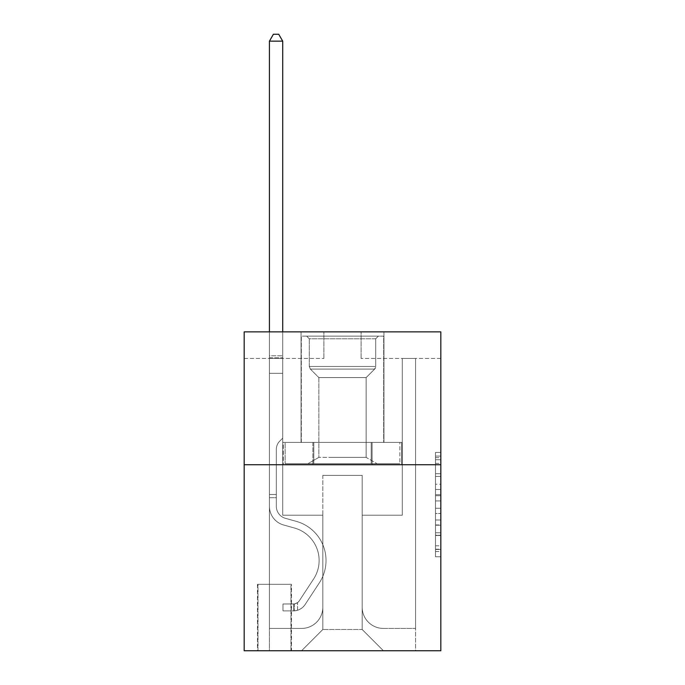 <?xml version="1.0" encoding="UTF-8"?>
<svg xmlns="http://www.w3.org/2000/svg" width="685" height="685" viewBox="0 0 685 685"><rect width="100%" height="100%" fill="white"/><g stroke="black" fill="none" stroke-linecap="round" stroke-linejoin="round"><path stroke-width="0.51" stroke-dasharray="3.42 2.57" d="M435.506 484.252L435.506 500.949L440.823 500.949L440.823 551.545L440.823 457.649L440.823 500.949L435.506 500.949L435.506 456.082L435.506 556.768L435.506 452.434L435.506 549.464L440.823 549.464L435.506 549.464L440.823 549.464L435.506 549.464L435.506 532.767L435.506 556.768L440.823 556.768L440.823 452.434L440.823 549.199L440.823 508.253L435.506 508.253L440.823 508.253L440.823 532.767L440.823 459.729L435.506 459.729L440.823 459.729L440.823 556.768L440.823 457.649L440.823 556.768L435.506 556.768L435.506 452.434L440.823 452.434L440.823 457.649L440.823 452.434L440.823 457.649L440.823 452.434L440.823 456.082L440.823 452.434L435.506 452.434L435.506 459.729L440.823 459.729L435.506 459.729L435.506 484.252L440.823 484.252M383.951 331.874L383.951 442.416L301.049 442.416L383.951 442.416L301.049 442.416L383.951 442.416L383.951 331.874L301.049 331.874L301.049 442.416L301.049 331.874L383.951 331.874M291.476 584.314L257.466 584.314L291.476 584.314L291.476 650.75L257.466 650.75L291.476 650.75M257.466 584.314L257.466 650.75M440.823 494.681L440.823 489.467L440.823 494.681L435.506 494.681L435.506 473.686L435.506 535.507L435.506 519.983L440.823 519.983L435.506 519.983L435.506 556.768L440.823 556.768L435.506 556.768L440.823 556.768L435.506 556.768L435.506 452.434L440.823 452.434L435.506 452.434L440.823 452.434L435.506 452.434L435.506 494.681L440.823 494.681M440.823 464.738L440.823 650.75L244.177 650.75L244.177 464.738L440.823 464.738L440.823 331.874L361.098 331.874L440.823 331.874L440.823 358.443L440.823 331.874L244.177 331.874L323.902 331.874L244.177 331.874L244.177 464.738L440.823 464.738L244.177 464.738M440.823 358.443L361.098 358.443L440.823 358.443M402.292 358.443L415.572 358.443L402.292 358.443L415.572 358.443L402.292 358.443L415.572 358.443L402.292 358.443L415.572 358.443L402.292 358.443L415.572 358.443L402.292 358.443L415.572 358.443L402.292 358.443L415.572 358.443L402.292 358.443L415.572 358.443L402.292 358.443L415.572 358.443L402.292 358.443L415.572 358.443L402.292 358.443L415.572 358.443L402.292 358.443L415.572 358.443L402.292 358.443L402.292 515.223L362.168 515.223L362.168 629.489L322.832 629.489L362.168 629.489L383.42 650.75L415.572 650.75L415.572 358.443L415.572 650.75L301.58 650.75L383.42 650.75L362.168 629.489L383.42 650.75L362.168 629.489L362.168 475.364L362.168 607.167A21.261 21.261 0 0 0 383.42 628.428L415.572 628.428L415.572 358.443L415.572 628.428L415.572 358.443L415.572 628.428L415.572 358.443L415.572 628.428L415.572 358.443L415.572 628.428L415.572 358.443L415.572 628.428L415.572 358.443L415.572 628.428L415.572 358.443L415.572 628.428L415.572 358.443L415.572 628.428L415.572 358.443L415.572 628.428L415.572 358.443L415.572 628.428L383.42 628.428A21.261 21.261 0 0 1 362.168 607.167A21.261 21.261 0 0 0 383.42 628.428A21.261 21.261 0 0 1 362.168 607.167A21.261 21.261 0 0 0 383.42 628.428A21.261 21.261 0 0 1 362.168 607.167A21.261 21.261 0 0 0 383.42 628.428A21.261 21.261 0 0 1 362.168 607.167A21.261 21.261 0 0 0 383.42 628.428A21.261 21.261 0 0 1 362.168 607.167A21.261 21.261 0 0 0 383.42 628.428A21.261 21.261 0 0 1 362.168 607.167A21.261 21.261 0 0 0 383.42 628.428A21.261 21.261 0 0 1 362.168 607.167A21.261 21.261 0 0 0 383.42 628.428A21.261 21.261 0 0 1 362.168 607.167A21.261 21.261 0 0 0 383.42 628.428A21.261 21.261 0 0 1 362.168 607.167A21.261 21.261 0 0 0 383.42 628.428A21.261 21.261 0 0 1 362.168 607.167A21.261 21.261 0 0 0 383.42 628.428A21.261 21.261 0 0 1 362.168 607.167L362.168 515.223L362.168 607.167L362.168 515.223L362.168 607.167L362.168 515.223L362.168 607.167L362.168 515.223L362.168 607.167L362.168 515.223L362.168 607.167L362.168 515.223L362.168 607.167L362.168 515.223L362.168 607.167L362.168 515.223L362.168 607.167L362.168 515.223L362.168 607.167L362.168 515.223L362.168 607.167L362.168 515.223L402.292 515.223L362.168 515.223L402.292 515.223L362.168 515.223L402.292 515.223L362.168 515.223L402.292 515.223L362.168 515.223L402.292 515.223L362.168 515.223L402.292 515.223L362.168 515.223L402.292 515.223L362.168 515.223L402.292 515.223L362.168 515.223L402.292 515.223L362.168 515.223L402.292 515.223L362.168 515.223L402.292 515.223L362.168 515.223L402.292 515.223L402.292 358.443M244.177 358.443L323.902 358.443L244.177 358.443L244.177 331.874L244.177 358.443M269.428 358.443L282.708 358.443L269.428 358.443L282.708 358.443L269.428 358.443L282.708 358.443L269.428 358.443L282.708 358.443L269.428 358.443L282.708 358.443L269.428 358.443L282.708 358.443L269.428 358.443L282.708 358.443L269.428 358.443L282.708 358.443L269.428 358.443L282.708 358.443L269.428 358.443L282.708 358.443L269.428 358.443L282.708 358.443L269.428 358.443L282.708 358.443L269.428 358.443L269.428 650.75L301.58 650.75L322.832 629.489L322.832 515.223L282.708 515.223L282.708 358.443L282.708 515.223L282.708 358.443L282.708 515.223L282.708 358.443L282.708 515.223L282.708 358.443L282.708 515.223L282.708 358.443L282.708 515.223L282.708 358.443L282.708 515.223L282.708 358.443L282.708 515.223L282.708 358.443L282.708 515.223L282.708 358.443L282.708 515.223L282.708 358.443L282.708 515.223L282.708 358.443L282.708 515.223L282.708 358.443L282.708 515.223L322.832 515.223L282.708 515.223L322.832 515.223L282.708 515.223L322.832 515.223L282.708 515.223L322.832 515.223L282.708 515.223L322.832 515.223L282.708 515.223L322.832 515.223L282.708 515.223L322.832 515.223L282.708 515.223L322.832 515.223L282.708 515.223L322.832 515.223L282.708 515.223L322.832 515.223L282.708 515.223L322.832 515.223L282.708 515.223L322.832 515.223L322.832 629.489L301.58 650.75L322.832 629.489L301.58 650.75L269.428 650.75L269.428 358.443L269.428 628.428L301.58 628.428A21.261 21.261 0 0 0 322.832 607.167L322.832 515.223L322.832 607.167A21.261 21.261 0 0 1 301.58 628.428A21.261 21.261 0 0 0 322.832 607.167A21.261 21.261 0 0 1 301.58 628.428A21.261 21.261 0 0 0 322.832 607.167A21.261 21.261 0 0 1 301.58 628.428A21.261 21.261 0 0 0 322.832 607.167A21.261 21.261 0 0 1 301.58 628.428A21.261 21.261 0 0 0 322.832 607.167A21.261 21.261 0 0 1 301.58 628.428A21.261 21.261 0 0 0 322.832 607.167A21.261 21.261 0 0 1 301.58 628.428A21.261 21.261 0 0 0 322.832 607.167A21.261 21.261 0 0 1 301.58 628.428A21.261 21.261 0 0 0 322.832 607.167A21.261 21.261 0 0 1 301.58 628.428A21.261 21.261 0 0 0 322.832 607.167A21.261 21.261 0 0 1 301.58 628.428A21.261 21.261 0 0 0 322.832 607.167A21.261 21.261 0 0 1 301.58 628.428A21.261 21.261 0 0 0 322.832 607.167A21.261 21.261 0 0 1 301.58 628.428L269.428 628.428L301.58 628.428L269.428 628.428L301.58 628.428L269.428 628.428L301.58 628.428L269.428 628.428L301.58 628.428L269.428 628.428L301.58 628.428L269.428 628.428L301.58 628.428L269.428 628.428L301.58 628.428L269.428 628.428L301.58 628.428L269.428 628.428L301.58 628.428L269.428 628.428L301.58 628.428L269.428 628.428L269.428 358.443M257.997 650.75L290.945 650.75L257.997 650.75L257.997 584.314L290.945 584.314L290.945 650.75L290.945 584.314L257.997 584.314L257.997 650.75M322.832 475.364L322.832 629.489L322.832 475.364L362.168 475.364L322.832 475.364M361.098 358.443L361.098 331.874L361.098 358.443M323.902 358.443L323.902 331.874L323.902 358.443M401.718 464.738L283.282 464.738L401.718 464.738L401.718 442.416L283.282 442.416L372.109 442.416L372.109 464.738L372.109 442.416L312.891 442.416L312.891 464.738L312.891 442.416L283.282 442.416L283.282 464.738L283.282 442.416L401.718 442.416L401.718 464.738M312.891 442.416L312.891 464.738L312.891 442.416M372.109 442.416L372.109 464.738L372.109 442.416M435.506 500.949L440.823 500.949L435.506 500.949M435.506 456.082L435.506 452.434L435.506 456.082L440.823 456.082L435.506 456.082M435.506 535.242L435.506 513.467L435.506 535.242L440.823 535.242L435.506 535.242M435.506 513.467L435.506 508.253L440.823 508.253L435.506 508.253L435.506 513.467L440.823 513.467L435.506 513.467M435.506 473.686L435.506 459.729L435.506 473.686L440.823 473.686L435.506 473.686M435.506 452.434L440.823 452.434L435.506 452.434L435.506 457.649L435.506 452.434L440.823 452.434M435.506 556.768L440.823 556.768L435.506 556.768L435.506 551.545L435.506 556.768M269.428 497.687L269.428 41.16L269.428 373.325L269.428 41.16L282.708 41.16L282.708 355.789L282.708 41.16L269.428 41.16L273.409 34.25L278.726 34.25L273.409 34.25L269.428 41.16L269.428 373.325L269.428 41.16L282.708 41.16L278.726 34.25L282.708 41.16L282.708 373.325L269.428 373.325L269.428 41.16L273.409 34.25L278.726 34.25L273.409 34.25L269.428 41.16L269.428 373.325L269.428 41.16L282.708 41.16L269.428 41.16L273.409 34.25L278.726 34.25L282.708 41.16L278.726 34.25L273.409 34.25L269.428 41.16L269.428 373.325L269.428 41.16L282.708 41.16L282.708 355.789L282.708 41.16L269.428 41.16L273.409 34.25L278.726 34.25L282.708 41.16L278.726 34.25L273.409 34.25L269.428 41.16L269.428 373.325L269.428 41.16L282.708 41.16L282.708 357.767L282.708 41.16L269.428 41.16L273.409 34.25L278.726 34.25L282.708 41.16L278.726 34.25L273.409 34.25L269.428 41.16L269.428 373.325L269.428 41.16L282.708 41.16L282.708 438.16L279.711 441.157A11.551 11.551 0 0 0 276.329 449.326A11.551 11.551 0 0 1 279.711 441.157L282.708 438.16L282.708 373.325L269.428 373.325L269.428 506.301A19.403 19.403 0 0 0 283.616 524.993A19.403 19.403 0 0 1 269.428 506.301L269.428 373.325L282.708 373.325L282.708 41.16L269.428 41.16L273.409 34.25L278.726 34.25L282.708 41.16L278.726 34.25L273.409 34.25L269.428 41.16L269.428 373.325L282.708 373.325L282.708 438.16L279.711 441.157A11.551 11.551 -34.4 0 0 276.329 449.326A11.551 11.551 145.6 0 1 279.711 441.157L282.708 438.16L282.708 357.767L282.708 373.325L269.428 373.325L269.428 506.301A19.403 19.403 -34.4 0 0 283.616 524.993A19.403 19.403 0 0 1 269.428 506.301L269.428 373.325L282.708 373.325L282.708 438.16L279.711 441.157A11.551 11.551 -34.4 0 0 276.329 449.326A11.551 11.551 145.6 0 1 279.711 441.157L282.708 438.16L282.708 355.789L282.708 373.325L269.428 373.325L269.428 506.301A19.403 19.403 -34.4 0 0 283.616 524.993A19.403 19.403 0 0 1 269.428 506.301L269.428 373.325L282.708 373.325L282.708 438.16L279.711 441.157A11.551 11.551 -34.4 0 0 276.329 449.326A11.551 11.551 145.6 0 1 279.711 441.157L282.708 438.16L282.708 41.16L282.708 373.325L269.428 373.325L269.428 506.301A19.403 19.403 -34.4 0 0 283.616 524.993L294.43 528.007L283.616 524.993A19.403 19.403 145.6 0 1 269.428 506.301L269.428 373.325L282.708 373.325L282.708 438.16L279.711 441.157A11.551 11.551 -34.4 0 0 276.329 449.326A11.551 11.551 145.6 0 1 279.711 441.157L282.708 438.16L282.708 41.16L269.428 41.16L282.708 41.16L278.726 34.25L282.708 41.16L282.708 373.325L269.428 373.325L269.428 506.301A19.403 19.403 -34.4 0 0 283.616 524.993A19.403 19.403 145.6 0 1 269.428 506.301L269.428 373.325L282.708 373.325L282.708 438.16L279.711 441.157A11.551 11.551 -34.4 0 0 276.329 449.326A11.551 11.551 145.6 0 1 279.711 441.157L282.708 438.16L282.708 41.16L269.428 41.16L273.409 34.25L278.726 34.25L273.409 34.25L269.428 41.16L269.428 355.789L269.428 41.16L282.708 41.16L278.726 34.25L282.708 41.16L282.708 373.325L269.428 373.325L269.428 506.301A19.403 19.403 -34.4 0 0 283.616 524.993A19.403 19.403 145.6 0 1 269.428 506.301L269.428 373.325L282.708 373.325L282.708 438.16L279.711 441.157A11.551 11.551 -34.4 0 0 276.329 449.326A11.551 11.551 145.6 0 1 279.711 441.157L282.708 438.16L282.708 41.16L269.428 41.16L273.409 34.25L278.726 34.25L273.409 34.25L269.428 41.16L269.428 357.767L269.428 41.16L282.708 41.16L278.726 34.25L282.708 41.16L282.708 373.325L269.428 373.325L269.428 506.301A19.403 19.403 -34.4 0 0 283.616 524.993L294.43 528.007L283.616 524.993A19.403 19.403 145.6 0 1 269.428 506.301L269.428 373.325L282.708 373.325L282.708 438.16L279.711 441.157A11.551 11.551 -34.4 0 0 276.329 449.326A11.551 11.551 145.6 0 1 279.711 441.157L282.708 438.16L282.708 41.16L269.428 41.16L273.409 34.25L278.726 34.25L273.409 34.25L269.428 41.16L269.428 506.301A19.403 19.403 -34.4 0 0 283.616 524.993A19.403 19.403 145.6 0 1 269.428 506.301L269.428 373.325L282.708 373.325L282.708 438.16L279.711 441.157A11.551 11.551 -34.4 0 0 276.329 449.326A11.551 11.551 145.6 0 1 279.711 441.157L282.708 438.16L282.708 373.325L269.428 373.325L269.428 506.301A19.403 19.403 -34.4 0 0 283.616 524.993A19.403 19.403 145.6 0 1 269.428 506.301L269.428 373.325L282.708 373.325L282.708 357.767L282.708 438.16L279.711 441.157A11.551 11.551 -34.4 0 0 276.329 449.326A11.551 11.551 145.6 0 1 279.711 441.157L282.708 438.16L282.708 373.325L269.428 373.325L269.428 506.301A19.403 19.403 -34.4 0 0 283.616 524.993L294.43 528.007A33.745 33.745 0 0 1 313.584 579.03A33.745 33.745 0 0 0 294.43 528.007L283.616 524.993A19.403 19.403 145.6 0 1 269.428 506.301L269.428 373.325L282.708 373.325L282.708 355.789L282.708 438.16L279.711 441.157A11.551 11.551 -34.4 0 0 276.329 449.326A11.551 11.551 145.6 0 1 279.711 441.157L282.708 438.16L282.708 373.325L269.428 373.325L269.428 506.301A19.403 19.403 -34.4 0 0 283.616 524.993A19.403 19.403 145.6 0 1 269.428 506.301L269.428 373.325L282.708 373.325L282.708 41.16L278.726 34.25L282.708 41.16L282.708 438.16L279.711 441.157A11.551 11.551 -34.4 0 0 276.329 449.326A11.551 11.551 145.6 0 1 279.711 441.157L282.708 438.16L282.708 373.325L269.428 373.325L269.428 506.301L269.428 497.687L276.329 497.687L276.329 494.501L269.428 494.501L276.329 494.501L276.329 506.301L276.329 449.326L276.329 506.301A12.493 12.493 0 0 0 285.465 518.339A12.493 12.493 0 0 1 276.329 506.301L276.329 449.326L276.329 506.301L276.329 494.501L269.428 494.501L276.329 494.501L276.329 506.301A12.493 12.493 -34.4 0 0 285.465 518.339A12.493 12.493 0 0 1 276.329 506.301L276.329 449.326L276.329 506.301A12.493 12.493 -34.4 0 0 285.465 518.339A12.493 12.493 0 0 1 276.329 506.301L276.329 449.326L276.329 506.301L276.329 494.501L269.428 494.501L276.329 494.501L276.329 506.301A12.493 12.493 -34.4 0 0 285.465 518.339L296.28 521.353L285.465 518.339A12.493 12.493 145.6 0 1 276.329 506.301L276.329 449.326L276.329 506.301A12.493 12.493 -34.4 0 0 285.465 518.339A12.493 12.493 145.6 0 1 276.329 506.301L276.329 449.326L276.329 506.301L276.329 494.501L269.428 494.501L276.329 494.501L276.329 506.301A12.493 12.493 -34.4 0 0 285.465 518.339A12.493 12.493 145.6 0 1 276.329 506.301L276.329 449.326L276.329 506.301A12.493 12.493 -34.4 0 0 285.465 518.339L296.28 521.353L285.465 518.339A12.493 12.493 145.6 0 1 276.329 506.301L276.329 449.326L276.329 506.301L276.329 494.501L269.428 494.501L276.329 494.501L276.329 506.301A12.493 12.493 -34.4 0 0 285.465 518.339A12.493 12.493 145.6 0 1 276.329 506.301L276.329 449.326L276.329 506.301A12.493 12.493 -34.4 0 0 285.465 518.339A12.493 12.493 145.6 0 1 276.329 506.301L276.329 449.326L276.329 506.301L276.329 494.501L269.428 494.501L276.329 494.501L276.329 506.301A12.493 12.493 -34.4 0 0 285.465 518.339L296.28 521.353L285.465 518.339A12.493 12.493 145.6 0 1 276.329 506.301L276.329 449.326L276.329 506.301A12.493 12.493 -34.4 0 0 285.465 518.339A12.493 12.493 145.6 0 1 276.329 506.301L276.329 449.326L276.329 506.301L276.329 497.687L269.428 497.687M293.608 610.892A14.085 14.085 0 0 0 305.116 604.53L319.364 582.815A40.655 40.655 0 0 0 296.28 521.353A40.655 40.655 0 0 1 319.364 582.815A40.655 40.655 0 0 0 296.28 521.353L285.465 518.339A12.493 12.493 145.6 0 1 276.329 506.301A12.493 12.493 -34.4 0 0 285.465 518.339L296.28 521.353L285.465 518.339A12.493 12.493 145.6 0 1 276.329 506.301A12.493 12.493 145.6 0 0 285.465 518.339A12.493 12.493 145.6 0 1 276.329 506.301A12.493 12.493 145.6 0 0 285.465 518.339L296.28 521.353L285.465 518.339A12.493 12.493 145.6 0 1 276.329 506.301A12.493 12.493 145.6 0 0 285.465 518.339L296.28 521.353A40.655 40.655 145.6 0 1 319.364 582.815A40.655 40.655 0 0 0 296.28 521.353L285.465 518.339A12.493 12.493 145.6 0 1 276.329 506.301A12.493 12.493 145.6 0 0 285.465 518.339A12.493 12.493 145.6 0 1 276.329 506.301A12.493 12.493 145.6 0 0 285.465 518.339L296.28 521.353L285.465 518.339A12.493 12.493 145.6 0 1 276.329 506.301A12.493 12.493 145.6 0 0 285.465 518.339L296.28 521.353L285.465 518.339A12.493 12.493 145.6 0 1 276.329 506.301A12.493 12.493 145.6 0 0 285.465 518.339A12.493 12.493 145.6 0 1 276.329 506.301A12.493 12.493 145.6 0 0 285.465 518.339L296.28 521.353A40.655 40.655 145.6 0 1 319.364 582.815L305.116 604.53L319.364 582.815A40.655 40.655 -34.4 0 0 296.28 521.353L285.465 518.339A12.493 12.493 145.6 0 1 276.329 506.301A12.493 12.493 145.6 0 0 285.465 518.339L296.28 521.353L285.465 518.339A12.493 12.493 145.6 0 1 276.329 506.301A12.493 12.493 145.6 0 0 285.465 518.339A12.493 12.493 145.6 0 1 276.329 506.301A12.493 12.493 145.6 0 0 285.465 518.339L296.28 521.353L285.465 518.339A12.493 12.493 145.6 0 1 276.329 506.301A12.493 12.493 145.6 0 0 285.465 518.339L296.28 521.353A40.655 40.655 145.6 0 1 319.364 582.815A40.655 40.655 -34.4 0 0 296.28 521.353L285.465 518.339L296.28 521.353A40.655 40.655 145.6 0 1 319.364 582.815A40.655 40.655 -34.4 0 0 296.28 521.353L285.465 518.339L296.28 521.353A40.655 40.655 145.6 0 1 319.364 582.815L305.116 604.53L319.364 582.815A40.655 40.655 -34.4 0 0 296.28 521.353L285.465 518.339L296.28 521.353A40.655 40.655 145.6 0 1 319.364 582.815A40.655 40.655 -34.4 0 0 296.28 521.353L285.465 518.339L296.28 521.353A40.655 40.655 145.6 0 1 319.364 582.815A40.655 40.655 -34.4 0 0 296.28 521.353L285.465 518.339L296.28 521.353A40.655 40.655 145.6 0 1 319.364 582.815L305.116 604.53A14.085 14.085 0 0 1 297.59 610.232A14.085 14.085 0 0 0 305.116 604.53L319.364 582.815A40.655 40.655 -34.4 0 0 296.28 521.353L285.465 518.339L296.28 521.353A40.655 40.655 145.6 0 1 319.364 582.815A40.655 40.655 -34.4 0 0 296.28 521.353L285.465 518.339L296.28 521.353A40.655 40.655 145.6 0 1 319.364 582.815A40.655 40.655 -34.4 0 0 296.28 521.353L285.465 518.339L296.28 521.353A40.655 40.655 145.6 0 1 319.364 582.815L305.116 604.53L319.364 582.815A40.655 40.655 -34.4 0 0 296.28 521.353A40.655 40.655 -34.4 0 1 319.364 582.815A40.655 40.655 -34.4 0 0 296.28 521.353A40.655 40.655 -34.4 0 1 319.364 582.815L305.116 604.53L319.364 582.815A40.655 40.655 -34.4 0 0 296.28 521.353A40.655 40.655 -34.4 0 1 319.364 582.815L305.116 604.53A14.085 14.085 145.6 0 1 297.59 610.232C293.497 611.106 293.497 611.106 297.59 610.232C293.497 611.106 293.497 611.106 297.59 610.232A14.085 14.085 -34.4 0 0 305.116 604.53L319.364 582.815A40.655 40.655 -34.4 0 0 296.28 521.353A40.655 40.655 -34.4 0 1 319.364 582.815A40.655 40.655 -34.4 0 0 296.28 521.353A40.655 40.655 -34.4 0 1 319.364 582.815L305.116 604.53L319.364 582.815A40.655 40.655 -34.4 0 0 296.28 521.353A40.655 40.655 -34.4 0 1 319.364 582.815L305.116 604.53L319.364 582.815A40.655 40.655 -34.4 0 0 296.28 521.353A40.655 40.655 -34.4 0 1 319.364 582.815A40.655 40.655 -34.4 0 0 296.28 521.353A40.655 40.655 -34.4 0 1 319.364 582.815L305.116 604.53A14.085 14.085 145.6 0 1 297.59 610.232C293.497 611.106 293.497 611.106 297.59 610.232C293.497 611.106 293.497 611.106 297.59 610.232A14.085 14.085 -34.4 0 0 305.116 604.53L319.364 582.815A40.655 40.655 -34.4 0 0 296.28 521.353A40.655 40.655 -34.4 0 1 319.364 582.815L305.116 604.53L319.364 582.815A40.655 40.655 -34.4 0 0 296.28 521.353A40.655 40.655 -34.4 0 1 319.364 582.815A40.655 40.655 -34.4 0 0 296.28 521.353A40.655 40.655 -34.4 0 1 319.364 582.815L305.116 604.53L319.364 582.815A40.655 40.655 -34.4 0 0 296.28 521.353A40.655 40.655 -34.4 0 1 319.364 582.815L305.116 604.53A14.085 14.085 145.6 0 1 297.59 610.232C293.497 611.106 293.497 611.106 297.59 610.232C293.497 611.106 293.497 611.106 297.59 610.232A14.085 14.085 -34.4 0 0 305.116 604.53L319.364 582.815L305.116 604.53A14.085 14.085 145.6 0 1 297.59 610.232C293.497 611.106 293.497 611.106 297.59 610.232C293.497 611.106 293.497 611.106 297.59 610.232A14.085 14.085 -34.4 0 0 305.116 604.53L319.364 582.815L305.116 604.53A14.085 14.085 145.6 0 1 297.59 610.232C293.497 611.106 293.497 611.106 297.59 610.232C293.497 611.106 293.497 611.106 297.59 610.232A14.085 14.085 -34.4 0 0 305.116 604.53L319.364 582.815L305.116 604.53A14.085 14.085 145.6 0 1 297.59 610.232C293.497 611.106 293.497 611.106 297.59 610.232C293.497 611.106 293.497 611.106 297.59 610.232A14.085 14.085 -34.4 0 0 305.116 604.53L319.364 582.815L305.116 604.53A14.085 14.085 145.6 0 1 297.59 610.232C293.497 611.106 293.497 611.106 297.59 610.232C293.497 611.106 293.497 611.106 297.59 610.232A14.085 14.085 -34.4 0 0 305.116 604.53L319.364 582.815L305.116 604.53A14.085 14.085 145.6 0 1 297.59 610.232C293.497 611.106 293.497 611.106 297.59 610.232C293.497 611.106 293.497 611.106 297.59 610.232A14.085 14.085 -34.4 0 0 305.116 604.53L319.364 582.815L305.116 604.53A14.085 14.085 145.6 0 1 297.59 610.232C293.497 611.106 293.497 611.106 297.59 610.232C293.497 611.106 293.497 611.106 297.59 610.232A14.085 14.085 -34.4 0 0 305.116 604.53L319.364 582.815L305.116 604.53A14.085 14.085 145.6 0 1 297.59 610.232C293.497 611.106 293.497 611.106 297.59 610.232C293.497 611.106 293.497 611.106 297.59 610.232A14.085 14.085 -34.4 0 0 305.116 604.53L319.364 582.815L305.116 604.53A14.085 14.085 145.6 0 1 297.59 610.232C293.497 611.106 293.497 611.106 297.59 610.232C293.497 611.106 293.497 611.106 297.59 610.232A14.085 14.085 -34.4 0 0 305.116 604.53A14.085 14.085 0 0 1 293.608 610.892L293.608 603.973A7.175 7.175 0 0 0 299.336 600.745L313.584 579.03A33.745 33.745 0 0 0 294.43 528.007L283.616 524.993A19.403 19.403 145.6 0 1 269.428 506.301A19.403 19.403 -34.4 0 0 283.616 524.993L294.43 528.007L283.616 524.993A19.403 19.403 145.6 0 1 269.428 506.301A19.403 19.403 145.6 0 0 283.616 524.993A19.403 19.403 145.6 0 1 269.428 506.301A19.403 19.403 145.6 0 0 283.616 524.993L294.43 528.007A33.745 33.745 145.6 0 1 313.584 579.03A33.745 33.745 0 0 0 294.43 528.007L283.616 524.993A19.403 19.403 145.6 0 1 269.428 506.301A19.403 19.403 145.6 0 0 283.616 524.993L294.43 528.007L283.616 524.993A19.403 19.403 145.6 0 1 269.428 506.301A19.403 19.403 145.6 0 0 283.616 524.993A19.403 19.403 145.6 0 1 269.428 506.301A19.403 19.403 145.6 0 0 283.616 524.993L294.43 528.007L283.616 524.993A19.403 19.403 145.6 0 1 269.428 506.301A19.403 19.403 145.6 0 0 283.616 524.993L294.43 528.007A33.745 33.745 145.6 0 1 313.584 579.03L299.336 600.745L313.584 579.03A33.745 33.745 -34.4 0 0 294.43 528.007L283.616 524.993A19.403 19.403 145.6 0 1 269.428 506.301A19.403 19.403 145.6 0 0 283.616 524.993A19.403 19.403 145.6 0 1 269.428 506.301A19.403 19.403 145.6 0 0 283.616 524.993L294.43 528.007L283.616 524.993A19.403 19.403 145.6 0 1 269.428 506.301A19.403 19.403 145.6 0 0 283.616 524.993L294.43 528.007L283.616 524.993A19.403 19.403 145.6 0 1 269.428 506.301A19.403 19.403 145.6 0 0 283.616 524.993A19.403 19.403 145.6 0 1 269.428 506.301A19.403 19.403 145.6 0 0 283.616 524.993L294.43 528.007A33.745 33.745 145.6 0 1 313.584 579.03A33.745 33.745 -34.4 0 0 294.43 528.007L283.616 524.993A19.403 19.403 145.6 0 1 269.428 506.301A19.403 19.403 145.6 0 0 283.616 524.993L294.43 528.007A33.745 33.745 145.6 0 1 313.584 579.03A33.745 33.745 -34.4 0 0 294.43 528.007L283.616 524.993L294.43 528.007A33.745 33.745 145.6 0 1 313.584 579.03L299.336 600.745L313.584 579.03A33.745 33.745 -34.4 0 0 294.43 528.007L283.616 524.993L294.43 528.007A33.745 33.745 145.6 0 1 313.584 579.03A33.745 33.745 -34.4 0 0 294.43 528.007L283.616 524.993L294.43 528.007A33.745 33.745 145.6 0 1 313.584 579.03A33.745 33.745 -34.4 0 0 294.43 528.007L283.616 524.993L294.43 528.007A33.745 33.745 145.6 0 1 313.584 579.03L299.336 600.745A7.175 7.175 0 0 1 297.59 602.586C293.565 604.435 293.565 604.435 297.59 602.586C293.565 604.435 293.565 604.435 297.59 602.586A7.175 7.175 0 0 0 299.336 600.745L313.584 579.03A33.745 33.745 -34.4 0 0 294.43 528.007L283.616 524.993L294.43 528.007A33.745 33.745 145.6 0 1 313.584 579.03A33.745 33.745 -34.4 0 0 294.43 528.007L283.616 524.993L294.43 528.007A33.745 33.745 145.6 0 1 313.584 579.03A33.745 33.745 -34.4 0 0 294.43 528.007L283.616 524.993L294.43 528.007A33.745 33.745 145.6 0 1 313.584 579.03L299.336 600.745L313.584 579.03A33.745 33.745 -34.4 0 0 294.43 528.007A33.745 33.745 -34.4 0 1 313.584 579.03A33.745 33.745 -34.4 0 0 294.43 528.007A33.745 33.745 -34.4 0 1 313.584 579.03L299.336 600.745L313.584 579.03A33.745 33.745 -34.4 0 0 294.43 528.007A33.745 33.745 -34.4 0 1 313.584 579.03L299.336 600.745A7.175 7.175 145.6 0 1 297.59 602.586C293.565 604.435 293.565 604.435 297.59 602.586C293.565 604.435 293.565 604.435 297.59 602.586A7.175 7.175 -34.4 0 0 299.336 600.745L313.584 579.03A33.745 33.745 -34.4 0 0 294.43 528.007A33.745 33.745 -34.4 0 1 313.584 579.03A33.745 33.745 -34.4 0 0 294.43 528.007A33.745 33.745 -34.4 0 1 313.584 579.03L299.336 600.745L313.584 579.03A33.745 33.745 -34.4 0 0 294.43 528.007A33.745 33.745 -34.4 0 1 313.584 579.03L299.336 600.745L313.584 579.03A33.745 33.745 -34.4 0 0 294.43 528.007A33.745 33.745 -34.4 0 1 313.584 579.03A33.745 33.745 -34.4 0 0 294.43 528.007A33.745 33.745 -34.4 0 1 313.584 579.03L299.336 600.745A7.175 7.175 145.6 0 1 297.59 602.586C293.565 604.435 293.565 604.435 297.59 602.586C293.565 604.435 293.565 604.435 297.59 602.586A7.175 7.175 -34.4 0 0 299.336 600.745L313.584 579.03A33.745 33.745 -34.4 0 0 294.43 528.007A33.745 33.745 -34.4 0 1 313.584 579.03L299.336 600.745L313.584 579.03A33.745 33.745 -34.4 0 0 294.43 528.007A33.745 33.745 -34.4 0 1 313.584 579.03A33.745 33.745 -34.4 0 0 294.43 528.007A33.745 33.745 -34.4 0 1 313.584 579.03L299.336 600.745L313.584 579.03A33.745 33.745 -34.4 0 0 294.43 528.007A33.745 33.745 -34.4 0 1 313.584 579.03L299.336 600.745A7.175 7.175 145.6 0 1 297.59 602.586C293.565 604.435 293.565 604.435 297.59 602.586C293.565 604.435 293.565 604.435 297.59 602.586A7.175 7.175 -34.4 0 0 299.336 600.745L313.584 579.03L299.336 600.745A7.175 7.175 145.6 0 1 297.59 602.586C293.565 604.435 293.565 604.435 297.59 602.586C293.565 604.435 293.565 604.435 297.59 602.586A7.175 7.175 -34.4 0 0 299.336 600.745L313.584 579.03L299.336 600.745A7.175 7.175 145.6 0 1 297.59 602.586C293.565 604.435 293.565 604.435 297.59 602.586C293.565 604.435 293.565 604.435 297.59 602.586A7.175 7.175 -34.4 0 0 299.336 600.745L313.584 579.03L299.336 600.745A7.175 7.175 145.6 0 1 297.59 602.586C293.565 604.435 293.565 604.435 297.59 602.586C293.565 604.435 293.565 604.435 297.59 602.586A7.175 7.175 -34.4 0 0 299.336 600.745L313.584 579.03L299.336 600.745A7.175 7.175 145.6 0 1 297.59 602.586C293.565 604.435 293.565 604.435 297.59 602.586C293.565 604.435 293.565 604.435 297.59 602.586A7.175 7.175 -34.4 0 0 299.336 600.745L313.584 579.03L299.336 600.745A7.175 7.175 145.6 0 1 297.59 602.586C293.565 604.435 293.565 604.435 297.59 602.586C293.565 604.435 293.565 604.435 297.59 602.586A7.175 7.175 -34.4 0 0 299.336 600.745L313.584 579.03L299.336 600.745A7.175 7.175 145.6 0 1 297.59 602.586C293.565 604.435 293.565 604.435 297.59 602.586C293.565 604.435 293.565 604.435 297.59 602.586A7.175 7.175 -34.4 0 0 299.336 600.745L313.584 579.03L299.336 600.745A7.175 7.175 145.6 0 1 297.59 602.586C293.565 604.435 293.565 604.435 297.59 602.586C293.565 604.435 293.565 604.435 297.59 602.586A7.175 7.175 -34.4 0 0 299.336 600.745L313.584 579.03L299.336 600.745A7.175 7.175 145.6 0 1 297.59 602.586C293.565 604.435 293.565 604.435 297.59 602.586C293.565 604.435 293.565 604.435 297.59 602.586A7.175 7.175 -34.4 0 0 299.336 600.745A7.175 7.175 0 0 1 293.608 603.973L293.608 610.892L282.974 610.892L293.608 610.892A14.085 14.085 -34.4 0 0 305.116 604.53A14.085 14.085 -34.4 0 1 293.608 610.892L293.608 603.973L282.974 603.982L293.608 603.973A7.175 7.175 -34.4 0 0 299.336 600.745A7.175 7.175 -34.4 0 1 293.608 603.973L293.608 610.892L282.974 610.892L282.974 603.982L282.974 610.892L293.608 610.892A14.085 14.085 -34.4 0 0 305.116 604.53A14.085 14.085 -34.4 0 1 293.608 610.892L293.608 603.973L282.974 603.982L293.608 603.973A7.175 7.175 -34.4 0 0 299.336 600.745A7.175 7.175 -34.4 0 1 293.608 603.973L293.608 610.892L282.974 610.892L282.974 603.982L282.974 610.892L293.608 610.892A14.085 14.085 -34.4 0 0 305.116 604.53A14.085 14.085 -34.4 0 1 293.608 610.892L293.608 603.973L282.974 603.982L293.608 603.973A7.175 7.175 -34.4 0 0 299.336 600.745A7.175 7.175 -34.4 0 1 293.608 603.973L293.608 610.892L282.974 610.892L282.974 603.982L282.974 610.892L293.608 610.892A14.085 14.085 -34.4 0 0 305.116 604.53A14.085 14.085 -34.4 0 1 293.608 610.892L293.608 603.973L282.974 603.982L293.608 603.973A7.175 7.175 -34.4 0 0 299.336 600.745A7.175 7.175 -34.4 0 1 293.608 603.973L293.608 610.892L282.974 610.892L282.974 603.982L282.974 610.892L293.608 610.892A14.085 14.085 -34.4 0 0 305.116 604.53A14.085 14.085 -34.4 0 1 293.608 610.892L293.608 603.973L282.974 603.982L293.608 603.973A7.175 7.175 -34.4 0 0 299.336 600.745A7.175 7.175 -34.4 0 1 293.608 603.973L293.608 610.892L282.974 610.892L282.974 603.982L282.974 610.892L293.608 610.892A14.085 14.085 -34.4 0 0 305.116 604.53A14.085 14.085 -34.4 0 1 293.608 610.892L293.608 603.973L282.974 603.982L293.608 603.973A7.175 7.175 -34.4 0 0 299.336 600.745A7.175 7.175 -34.4 0 1 293.608 603.973L293.608 610.892L282.974 610.892L282.974 603.982L282.974 610.892L293.608 610.892A14.085 14.085 -34.4 0 0 305.116 604.53A14.085 14.085 -34.4 0 1 293.608 610.892L293.608 603.973L282.974 603.982L293.608 603.973A7.175 7.175 -34.4 0 0 299.336 600.745A7.175 7.175 -34.4 0 1 293.608 603.973L293.608 610.892L282.974 610.892L282.974 603.982L282.974 610.892L293.608 610.892A14.085 14.085 -34.4 0 0 305.116 604.53A14.085 14.085 -34.4 0 1 293.608 610.892L293.608 603.973L282.974 603.982L293.608 603.973A7.175 7.175 -34.4 0 0 299.336 600.745A7.175 7.175 -34.4 0 1 293.608 603.973L293.608 610.892L282.974 610.892L282.974 603.982L282.974 610.892L293.608 610.892A14.085 14.085 -34.4 0 0 305.116 604.53A14.085 14.085 -34.4 0 1 293.608 610.892L293.608 603.973L282.974 603.982L293.608 603.973A7.175 7.175 -34.4 0 0 299.336 600.745A7.175 7.175 -34.4 0 1 293.608 603.973L293.608 610.892L282.974 610.892L282.974 603.982L282.974 610.892L293.608 610.892A14.085 14.085 -34.4 0 0 305.116 604.53A14.085 14.085 -34.4 0 1 293.608 610.892L293.608 603.973L282.974 603.982L293.608 603.973A7.175 7.175 -34.4 0 0 299.336 600.745A7.175 7.175 -34.4 0 1 293.608 603.973L293.608 610.892L282.974 610.892L282.974 603.982L282.974 610.892L293.608 610.892A14.085 14.085 -34.4 0 0 305.116 604.53A14.085 14.085 -34.4 0 1 293.608 610.892L293.608 603.973L282.974 603.982L293.608 603.973A7.175 7.175 -34.4 0 0 299.336 600.745A7.175 7.175 -34.4 0 1 293.608 603.973L293.608 610.892L282.974 610.892L282.974 603.982L282.974 610.892L293.608 610.892M324.562 336.121L378.377 336.121L324.562 336.121M359.111 338.784L309.286 338.784L359.111 338.784M325.229 463.676L377.041 463.676L325.229 463.676M330.675 457.383L366.15 457.383L330.675 457.383M330.675 377.581L366.15 377.581L330.675 377.581M321.907 336.121L383.686 336.121L321.907 336.121M321.907 442.416L383.686 442.416L321.907 442.416M399.877 442.416L285.123 442.416L399.877 442.416L399.877 463.676L285.123 463.676L399.877 463.676L371.193 463.676L399.877 463.676L399.877 442.416L371.193 442.416L371.193 463.676L285.123 463.676L371.193 463.676L371.193 442.416L399.877 442.416M313.807 442.416L313.807 463.676L313.807 442.416L285.123 442.416L285.123 463.676L285.123 442.416L371.193 442.416L313.807 442.416L313.807 463.676L313.807 442.416M375.714 338.784L378.377 336.121L306.623 336.121L378.377 336.121L375.714 338.784L309.286 338.784L306.623 336.121L309.286 338.784L375.714 338.784L375.714 366.466L309.286 366.466L309.286 338.784L309.286 366.466L375.714 366.466L309.286 366.466L375.714 366.466L375.714 338.784M318.85 457.383L307.959 463.676L377.041 463.676L307.959 463.676L318.85 457.383L366.15 457.383L377.041 463.676L366.15 457.383L318.85 457.383L318.85 377.581L310.373 369.104A3.716 3.716 0 0 1 309.286 366.466L310.373 369.104L374.626 369.104A3.716 3.716 0 0 0 375.714 366.466L374.626 369.104L310.373 369.104L374.626 369.104L310.373 369.104L318.85 377.581L366.15 377.581L366.15 457.383L366.15 377.581L318.85 377.581L318.85 457.383M366.15 377.581L374.626 369.104L366.15 377.581M383.686 336.121L301.314 336.121L301.314 442.416L383.686 442.416L301.314 442.416L301.314 336.121L383.686 336.121L383.686 442.416L383.686 336.121M371.193 442.416L371.193 463.676L371.193 442.416M269.428 331.874L269.428 41.16L282.708 41.16L269.428 41.16L273.409 34.25L278.726 34.25L273.409 34.25L269.428 41.16L269.428 355.789L269.428 41.16L282.708 41.16L278.726 34.25L282.708 41.16L282.708 355.789L282.708 41.16L269.428 41.16L273.409 34.25L278.726 34.25L273.409 34.25L269.428 41.16L282.708 41.16L278.726 34.25L282.708 41.16L282.708 331.874M282.974 603.982L293.343 603.982L282.974 603.982L282.974 610.892L282.974 603.982M269.428 355.789L269.428 357.767L269.428 355.789L282.708 355.789L269.428 355.789M297.59 610.232C293.497 611.106 293.497 611.106 297.59 610.232C293.497 611.106 293.497 611.106 297.59 610.232L297.59 602.586L297.59 610.232M282.708 41.16L278.726 34.25L273.409 34.25L269.428 41.16M435.506 532.767L440.823 532.767L435.506 532.767M435.506 524.941L440.823 524.941M435.506 476.426L440.823 476.426L435.506 476.426M435.506 457.649L440.823 457.649M435.506 551.545L440.823 551.545M435.506 545.808L440.823 545.808M435.506 463.385L440.823 463.385M435.506 495.726L440.823 495.726L435.506 495.726M435.506 525.207L440.823 525.207L435.506 525.207M435.506 535.507L440.823 535.507L435.506 535.507M435.506 489.467L440.823 489.467L435.506 489.467M269.428 357.767L282.708 357.767L269.428 357.767M435.506 549.199L440.823 549.199M435.506 549.464L440.823 549.464M435.506 459.729L440.823 459.729M294.404 603.905L294.404 610.849L294.404 603.905"/><path stroke-width="1.03" d="M440.823 464.738L440.823 650.75L244.177 650.75L244.177 331.874L440.823 331.874L440.823 464.738L244.177 464.738M282.708 331.874L282.708 41.16L269.428 41.16L269.428 331.874M269.428 41.16L273.409 34.25L278.726 34.25L282.708 41.16"/></g></svg>
